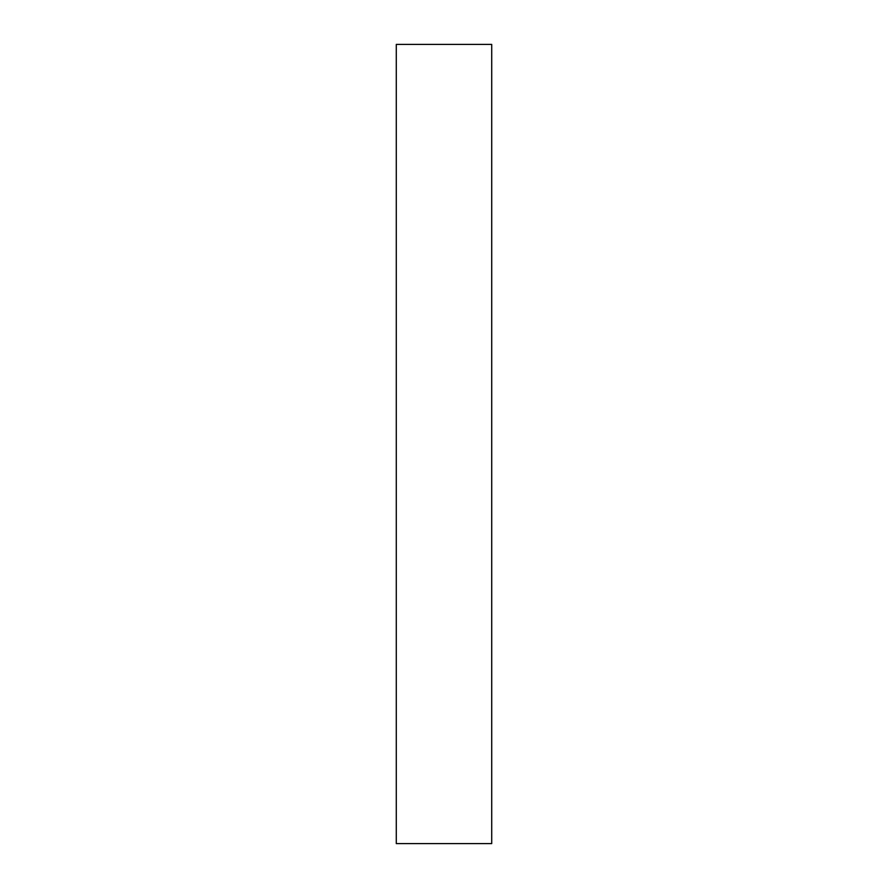 <?xml version="1.0" encoding="UTF-8"?>
<svg xmlns="http://www.w3.org/2000/svg" width="888" height="888" viewBox="0 0 888 888"><rect width="100%" height="100%" fill="white"/><g stroke="black" fill="none" stroke-linecap="round" stroke-linejoin="round"><path stroke-width="1.33" d="M491.719 44.4L396.281 44.4L396.281 843.6L491.719 843.6L491.719 44.4"/></g></svg>
